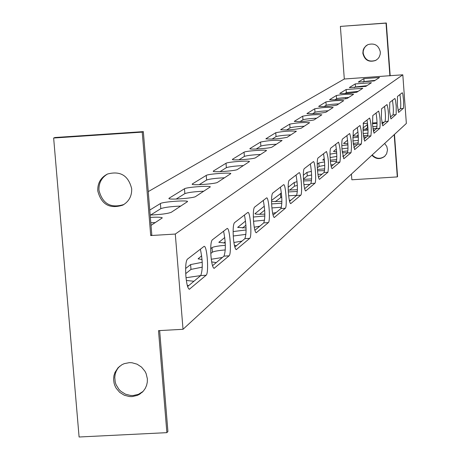 <?xml version="1.0" encoding="UTF-8"?>
<svg xmlns="http://www.w3.org/2000/svg" width="460" height="460" viewBox="0 0 460 460"><rect width="100%" height="100%" fill="white"/><g stroke="black" fill="none" stroke-linecap="round" stroke-linejoin="round"><path stroke-width="0.69" d="M131.675 188.715C128.403 175.524 120.336 170.625 107.485 174.03C100.746 177.525 97.508 183.143 97.761 190.865C101.292 204.464 109.618 209.225 122.745 205.148C128.972 201.537 131.945 196.058 131.675 188.715M123.901 204.493L123.895 204.493C110.797 208.558 102.488 203.809 98.963 190.244C98.676 183.074 101.539 177.658 107.554 173.995M380.328 52.026C378.712 45.298 374.584 42.832 367.942 44.614L366.01 45.816L364.038 48.122L363.147 50.221L362.842 53.251C364.596 60.185 368.862 62.589 375.647 60.45L377.959 58.707L379.247 56.948L380.219 54.205L380.328 52.026M367.827 44.666L365.516 46.414L364.234 48.173L363.268 50.905L363.159 53.09C364.906 60.018 369.167 62.416 375.947 60.283L376.096 60.202M147.361 378.752L146.125 373.6L144.929 371.209L141.53 367.097L137.074 364.182L131.991 362.756L129.363 362.647L124.252 363.647L121.894 364.734L118.047 367.741L114.908 372.548L113.89 375.872L113.585 379.356L114.08 383.197L114.925 385.779L116.167 388.205L119.68 392.351L124.28 395.232L129.501 396.56L132.181 396.589L137.35 395.381L139.713 394.174L143.388 391.046L145.285 388.361L146.608 385.336L147.309 382.093L147.361 378.752M143.002 391.471L138.46 394.306L133.302 395.514L130.623 395.479L125.419 394.162L120.83 391.287L118.916 389.35L116.081 384.727L115.236 382.151L114.758 377.378L115.178 374.256L116.167 371.289L117.702 368.569L119.715 366.206M371.898 155.215C375.797 159.223 380.017 159.643 384.56 156.463L386.63 153.761L387.504 149.885L386.82 146.556L384.646 143.462M185.897 276.299C186.674 284.372 187.829 288.69 189.37 289.248L206.109 275.241C209.087 273.481 207.144 245.444 204.102 246.341L187.329 259.227C185.8 261.366 185.322 267.059 185.897 276.299M210.956 256.002C211.68 263.683 212.738 267.795 214.124 268.341L229.074 255.823C231.759 254.276 229.902 227.614 227.165 228.453L212.181 239.97C210.824 241.931 210.415 247.273 210.956 256.002M233.375 237.837C234.059 245.168 235.031 249.096 236.285 249.625L249.717 238.366C252.143 236.998 250.372 211.588 247.9 212.382L234.433 222.738C233.214 224.537 232.863 229.574 233.375 237.837M253.558 221.496C254.196 228.499 255.093 232.254 256.231 232.766L268.37 222.594C270.578 221.381 268.881 197.104 266.639 197.857L254.466 207.218C253.368 208.88 253.063 213.641 253.558 221.496M271.814 206.707C272.418 213.411 273.246 217.016 274.286 217.511L285.309 208.271C287.327 207.19 285.7 183.954 283.653 184.667L272.602 193.171C271.607 194.718 271.342 199.226 271.814 206.707M288.408 193.263C288.983 199.697 289.754 203.153 290.708 203.642L300.759 195.207C302.611 194.235 301.047 171.959 299.178 172.632L289.093 180.395C288.19 181.838 287.96 186.127 288.408 193.263M303.56 180.987C304.112 187.168 304.825 190.498 305.704 190.969L314.91 183.241C316.612 182.373 315.111 160.971 313.392 161.615L304.158 168.728C303.335 170.073 303.134 174.162 303.56 180.987M317.452 169.734C317.975 175.685 318.642 178.888 319.459 179.348L327.917 172.247C329.009 164.628 328.52 157.711 326.462 151.489L317.969 158.027C317.216 159.292 317.043 163.196 317.452 169.734M330.234 159.384C330.728 165.117 331.355 168.205 332.108 168.653L339.917 162.098C340.906 154.802 340.44 148.149 338.514 142.146L330.683 148.177C329.987 149.368 329.837 153.105 330.234 159.384M342.027 149.828L343.792 158.78L351.014 152.714C351.917 145.711 351.469 139.305 349.669 133.504L342.418 139.087C341.78 140.208 341.648 143.79 342.027 149.828M352.952 140.978L354.614 149.632L361.313 144.009C362.141 137.275 361.709 131.1 360.013 125.482L353.291 130.663L352.952 140.978M363.095 132.767L364.665 141.139L370.898 135.901C371.657 129.421 371.237 123.458 369.644 118.024L363.388 122.843L363.095 132.767M372.537 125.12L374.02 133.227L379.839 128.346C380.535 122.095 380.132 116.334 378.626 111.061L372.79 115.558L372.537 125.12M381.351 117.978L382.76 125.844L388.194 121.273C388.838 115.241 388.447 109.67 387.027 104.552L381.57 108.761L381.351 117.978M389.591 111.303L390.931 118.939L396.181 114.321L396.215 106.22L395.497 100.119L394.898 98.457L389.781 102.396L389.591 111.303M397.325 105.041L398.596 112.459L403.523 108.117L403.541 100.268L402.856 94.346L402.287 92.73L397.486 96.433L397.325 105.041M150.368 217.407C157.579 217.005 161.558 217.172 162.305 217.896L151.024 225.388M149.77 210.076L160.396 203.55C162.65 201.79 187.829 199.956 187.582 201.566L171.241 212.307C167.549 213.687 160.528 214.596 150.178 215.038M169.113 198.197L184.477 188.761C186.49 187.174 210.553 185.426 210.306 186.886L195.609 196.535C193.648 198.225 168.59 200.06 168.895 198.496L169.113 198.197L169.153 198.697M192.343 183.937L206.241 175.398C208.046 173.955 231.092 172.287 230.839 173.621L217.557 182.333C215.803 183.868 191.849 185.616 192.153 184.19L192.343 183.937L192.378 184.362M213.377 171.022L226.009 163.265C227.631 161.943 249.745 160.344 249.487 161.569L237.423 169.481C235.853 170.873 212.905 172.54 213.21 171.241L213.405 171.396M232.507 159.275L244.041 152.191C245.508 150.983 266.76 149.448 266.501 150.575L255.49 157.786C254.081 159.062 232.058 160.661 232.363 159.465L232.53 159.597M249.981 148.545L260.555 142.054C268.525 140.461 275.701 139.944 282.078 140.501L271.998 147.108C270.721 148.275 249.556 149.81 249.861 148.712L250.004 148.827M266.012 138.701L275.741 132.727C283.36 131.244 290.248 130.743 296.401 131.244L287.132 137.31C279.329 138.868 272.251 139.38 265.903 138.845L266.035 138.949M280.767 129.639L289.742 124.131C297.051 122.734 303.675 122.256 309.615 122.699L301.064 128.3C293.589 129.754 286.793 130.249 280.669 129.772L280.784 129.864M294.394 121.273L302.703 116.173C309.718 114.856 316.095 114.402 321.839 114.799L313.927 119.974C306.762 121.342 300.219 121.814 294.308 121.394L294.406 121.474M307.016 113.528L314.732 108.79C321.471 107.548 327.623 107.105 333.184 107.462L325.841 112.263C318.958 113.551 312.656 114.005 306.941 113.631L307.027 113.7M318.74 106.329L325.921 101.919C332.413 100.746 338.353 100.32 343.741 100.636L336.904 105.104C330.286 106.317 324.208 106.76 318.671 106.421L318.751 106.484M329.659 99.624L336.363 95.507C342.619 94.398 348.364 93.984 353.591 94.265L347.214 98.434C340.831 99.584 334.96 100.01 329.596 99.705L329.671 99.762M339.854 93.363L346.127 89.51L362.796 88.314L356.834 92.207C350.681 93.299 345 93.708 339.796 93.437L339.865 93.489M349.393 87.504L355.275 83.898L371.427 82.731L365.838 86.382L349.404 87.624M358.34 82.012L363.86 78.62L379.529 77.493L374.279 80.92L358.346 82.116M175.294 234.054L150.713 235.549L151.8 234.824L143.336 131.629L54.947 137.517L53.647 138.023L79.091 437L166.876 432.653L158.51 330.648L183.022 329.291L175.294 234.054L402.81 74.813L390.178 75.681L386.32 23L340.377 26.404L344.31 79.011L390.178 75.681M148.252 191.607L344.31 79.011M150.811 222.772L155.371 222.577M150.627 215.027L160.816 208.656C164.346 207.356 171.039 206.494 180.895 206.063M176.174 199.053L184.868 193.614C188.134 192.435 194.459 191.636 203.843 191.205M199.174 184.673L206.615 180.021C209.645 178.946 215.636 178.198 224.601 177.778M219.989 171.655L226.36 167.676C229.183 166.692 234.882 165.991 243.455 165.577M238.912 159.827L244.375 156.411C247.014 155.509 252.442 154.853 260.659 154.445M256.191 149.023L260.872 146.096C263.35 145.262 268.536 144.641 276.425 144.239M272.032 139.115L276.04 136.608C278.375 135.838 283.337 135.257 290.921 134.86M286.609 130.002L290.03 127.863C292.238 127.144 296.993 126.592 304.296 126.207M300.07 121.584L302.979 119.767C305.066 119.1 309.632 118.576 316.675 118.191M312.53 113.792L314.997 112.251C316.974 111.63 321.367 111.13 328.17 110.756M324.099 106.559L326.174 105.259C328.06 104.679 332.287 104.201 338.865 103.839M334.874 99.82L336.605 98.739C338.399 98.193 342.481 97.738 348.841 97.382M344.931 93.535L346.357 92.644L358.173 91.339M354.338 87.653L355.499 86.928L366.919 85.681M363.164 82.133L364.078 81.564L375.136 80.362M390.287 117.122L393.001 114.856C393.605 111.918 393.426 107.071 392.472 100.314M397.986 110.687L400.447 108.629C401.011 105.8 400.832 101.108 399.924 94.541M382.076 123.987L385.072 121.48C385.721 118.427 385.543 113.419 384.543 106.461M373.301 131.324L376.608 128.559C377.309 125.379 377.131 120.198 376.073 113.016M363.894 139.184L367.557 136.12C368.31 132.808 368.132 127.443 367.022 120.031M353.797 147.625L357.857 144.233C358.673 140.771 358.495 135.205 357.316 127.546M342.924 156.71L347.432 152.95C348.312 149.327 348.134 143.549 346.892 135.625M331.183 166.531L336.191 162.34C337.151 158.545 336.973 152.536 335.656 144.325M318.464 177.163L324.047 172.488C325.093 168.504 324.915 162.248 323.512 153.732M304.641 188.715L310.885 183.5C312.029 179.296 311.851 172.77 310.356 163.927M289.558 201.319L296.562 195.471C297.815 191.032 297.643 184.213 296.039 175.013M273.044 215.125L280.922 208.541C282.302 203.843 282.135 196.702 280.41 187.117M254.886 230.305L263.775 222.876C265.305 217.885 265.144 210.387 263.281 200.387M234.818 247.077L244.892 238.659C246.594 233.341 246.439 225.452 244.427 214.992M212.526 265.713L223.997 256.122C225.9 250.43 225.756 242.109 223.566 231.156M187.611 286.54L200.75 275.557C202.889 269.439 202.756 260.63 200.359 249.13M193.93 281.255L186.352 280.468M216.257 262.591L211.675 261.918M202.233 262.303L190.595 264.58L185.644 268.502M186.024 277.719L200.709 275.592M236.44 245.72L234.37 245.249M225.342 245.329C218.253 245.887 213.808 246.646 212.014 247.612L210.703 248.647M201.693 255.789L198.151 258.779L202.072 259.555M211.284 259.25L222.375 257.485M246.1 229.965L233.122 231.564M224.785 237.492L218.874 242.334L225.262 243.047M233.893 242.495L241.989 241.086M264.839 215.981L253.328 217.039M245.548 221.041L237.728 227.378L246.065 227.941M254.236 227.234L259.831 226.17M281.848 203.199L271.642 203.918M264.322 206.172L254.949 213.716C255.576 214.314 258.871 214.44 264.839 214.107M272.636 213.279L276.132 212.549M297.355 191.463L288.316 191.935M281.411 193.01L271.572 200.422M271.578 201.514L281.877 201.399M289.357 200.456L291.082 200.048M311.541 180.653L303.56 180.935M297.074 181.706L294.227 182.47L288.173 187.272M288.224 190.106L297.413 189.692M324.565 170.666L317.538 170.792M311.414 171.384L306.998 172.356L303.33 175.26M303.456 179.411L311.633 178.882M336.542 161.42L330.412 161.402M324.582 161.874L318.849 162.966L317.228 164.255M317.434 169.452L324.702 168.872M347.507 152.858L342.297 152.691M336.714 153.059L330.01 154.152M324.3 158.648L322.73 159.959L324.455 160.287M330.297 160.172L336.754 159.574M357.224 144.762L353.303 144.572M347.933 144.865L341.82 145.607M336.392 149.069L333.494 151.42L336.634 151.748M342.171 151.512L347.904 150.914M366.292 137.184L363.532 136.999M358.34 137.224L352.774 137.787M347.587 140.196L343.551 143.451L347.875 143.727M353.171 143.416L358.236 142.83M374.791 130.076L373.054 129.921M368.017 130.071L362.957 130.519M357.978 131.968L352.958 135.993L358.3 136.2M363.383 135.838L367.845 135.269M382.772 123.406L381.949 123.291M377.045 123.366L372.445 123.723M367.661 124.441L362.882 128.076M362.905 129.22L367.988 129.128M372.893 128.731L376.792 128.173M363.101 123.619L367.534 123.326M372.404 123.004L377.027 122.699M381.806 122.377L384.186 122.222M345.702 97.566L345.793 98.791M351.428 174.081L351.854 179.78L397.296 176.91L397.566 176.611L394.479 134.406M188.83 285.522L187.318 285.516M202.285 267.145L190.986 269.405L185.725 273.637M225.291 249.935C218.396 250.505 214.09 251.263 212.382 252.206L210.795 253.483M245.945 234.364L233.255 236.009M225.193 241.908L223.767 243.052M264.58 220.185L253.535 221.248M245.933 225.239L242.466 228.022M281.457 207.218L271.917 207.931M264.684 210.168L259.549 214.297M296.688 195.316L288.644 195.782M281.738 196.863L275.212 201.704M309.873 184.345L303.928 184.632M297.338 185.414L294.515 186.191L289.627 190.118M322.023 174.185L317.952 174.352M311.615 174.967L307.268 175.939L303.433 179.02M333.304 164.755L330.855 164.835M324.731 165.33L319.108 166.422L317.331 167.848M343.804 155.974L342.78 156.003M336.823 156.4L330.113 157.573M348.007 148.091L341.958 148.844M358.38 140.346L352.947 140.909M347.852 143.319L347.323 143.738M368.023 133.101L363.153 133.532M358.225 134.975L356.638 136.252M377.01 126.304L372.663 126.644M367.897 127.362L365.372 129.231M183.022 329.291L406.353 123.458L402.81 74.813M150.713 235.549L142.226 132.123L53.647 138.023M372.197 154.939C376.09 158.941 380.305 159.361 384.847 156.187L385.031 156.02M159.649 330.585L167.917 431.491L166.876 432.653M143.336 131.629L142.226 132.123M397.296 176.91L394.203 134.659M389.896 75.871L386.032 23.126L340.377 26.404M386.032 23.126L386.32 23M188.991 289.127L189.738 289.087M213.802 268.237L214.435 268.203M236.009 249.538L236.549 249.504M255.996 232.697L256.461 232.668M274.085 217.453L274.482 217.425M290.53 203.584L290.875 203.567M305.549 190.923L305.854 190.9M400.447 108.629L403.38 108.433M367.27 124.602L367.488 127.529M363.86 78.62L364.078 81.564M393.001 114.856L396.025 114.655M385.072 121.48L388.194 121.273M376.608 128.559L379.839 128.346M367.557 136.12L370.898 135.901M357.857 144.233L361.313 144.009M347.432 152.95L351.014 152.714M336.191 162.34L339.917 162.098M324.047 172.488L327.917 172.247M310.885 183.5L314.91 183.241M296.562 195.471L300.759 195.207M280.922 208.541L285.309 208.271M263.775 222.876L268.37 222.594M244.892 238.659L249.717 238.366M223.997 256.122L229.074 255.823M200.75 275.557L206.109 275.241M355.275 83.898L355.499 86.928M346.127 89.51L346.357 92.644M336.363 95.507L336.605 98.739M330.09 157.107L330.125 157.561M325.921 101.919L326.174 105.259M318.849 162.966L319.108 166.422M314.732 108.79L314.997 112.251M306.998 172.356L307.268 175.939M302.703 116.173L302.979 119.767M294.227 182.47L294.515 186.191M289.742 124.131L290.03 127.863M280.433 193.401L280.732 197.265M275.741 132.727L276.04 136.608M255.07 213.498L255.099 213.871M260.555 142.054L260.872 146.096M237.86 227.131L237.895 227.556M244.041 152.191L244.375 156.411M219.029 242.052L219.069 242.541M226.009 163.265L226.36 167.676M198.335 258.451L198.381 259.014M212.014 247.612L212.382 252.206M206.241 175.398L206.615 180.021M190.595 264.58L190.986 269.405M184.477 188.761L184.868 193.614M160.396 203.55L160.816 208.656M384.847 156.187L384.56 156.463M142.939 391.529L141.841 392.598M375.947 60.283L375.647 60.45M123.895 204.493L122.745 205.148"/></g></svg>
